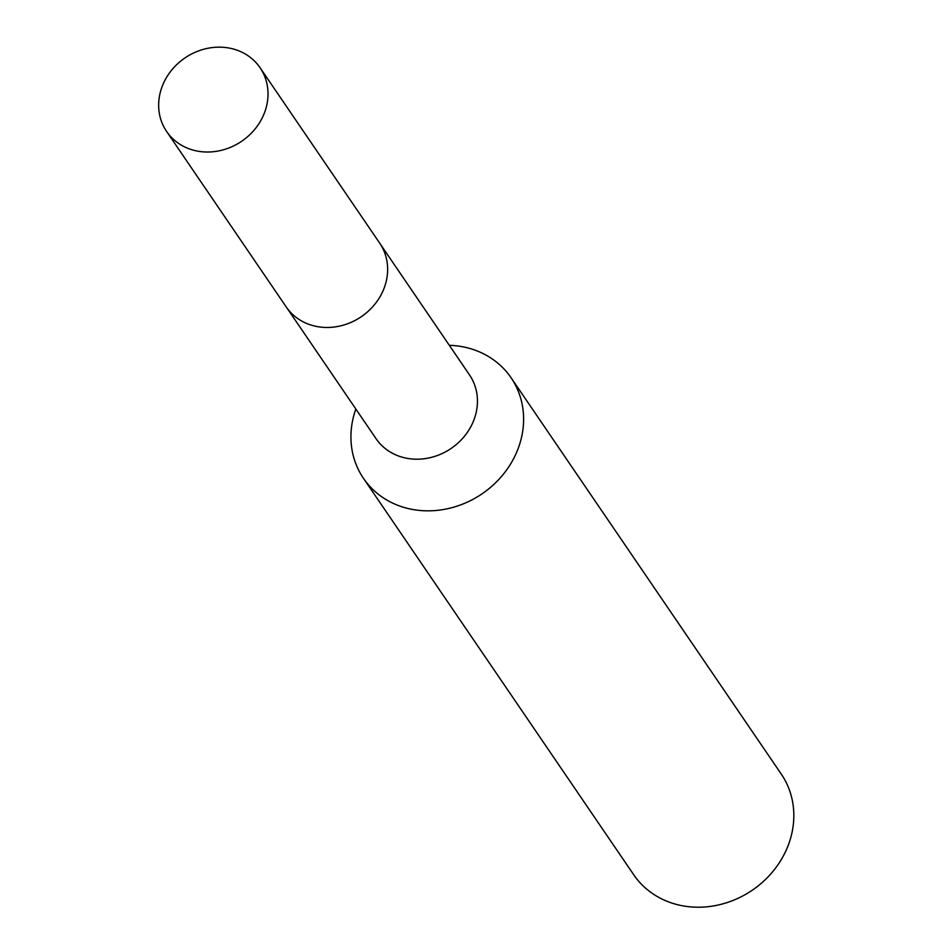 <?xml version="1.0" encoding="UTF-8"?>
<svg xmlns="http://www.w3.org/2000/svg" width="952" height="952" viewBox="0 0 952 952"><rect width="100%" height="100%" fill="white"/><g stroke="black" fill="none" stroke-linecap="round" stroke-linejoin="round"><path stroke-width="1.43" d="M287.111 308.222L376.028 438.634A56.561 50.396 -34.3 0 0 396.567 455.223A56.561 50.396 -34.3 0 0 462.315 438.717A56.561 50.396 -34.3 0 0 469.503 374.909L380.586 244.497M355.846 409.027A89.309 79.575 -34.3 0 0 363.474 478.356A89.309 79.575 -34.3 0 0 395.901 504.548A89.309 79.575 -34.3 0 0 499.717 478.487A89.309 79.575 -34.3 0 0 511.057 377.742A89.309 79.575 -34.3 0 0 478.63 351.55A89.309 79.575 -34.3 0 0 449.308 345.302M363.474 478.356L633.699 874.733A89.309 79.575 -34.3 0 0 666.126 900.925A89.309 79.575 -34.3 0 0 769.942 874.864A89.309 79.575 -34.3 0 0 781.283 774.119L511.057 377.742M261.336 119.631A56.561 50.396 -34.3 0 0 260.075 67.723A56.561 50.396 -34.3 0 0 212.07 47.6A56.561 50.396 -34.3 0 0 165.339 79.54A56.561 50.396 -34.3 0 0 166.6 131.447A56.561 50.396 -34.3 0 0 214.605 151.57A56.561 50.396 -34.3 0 0 261.336 119.631M166.6 131.447L286.171 306.877A56.596 50.42 -34.3 0 0 334.188 327.024A56.596 50.42 -34.3 0 0 380.955 295.06A56.596 50.42 -34.3 0 0 379.681 243.117L260.075 67.723"/></g></svg>
